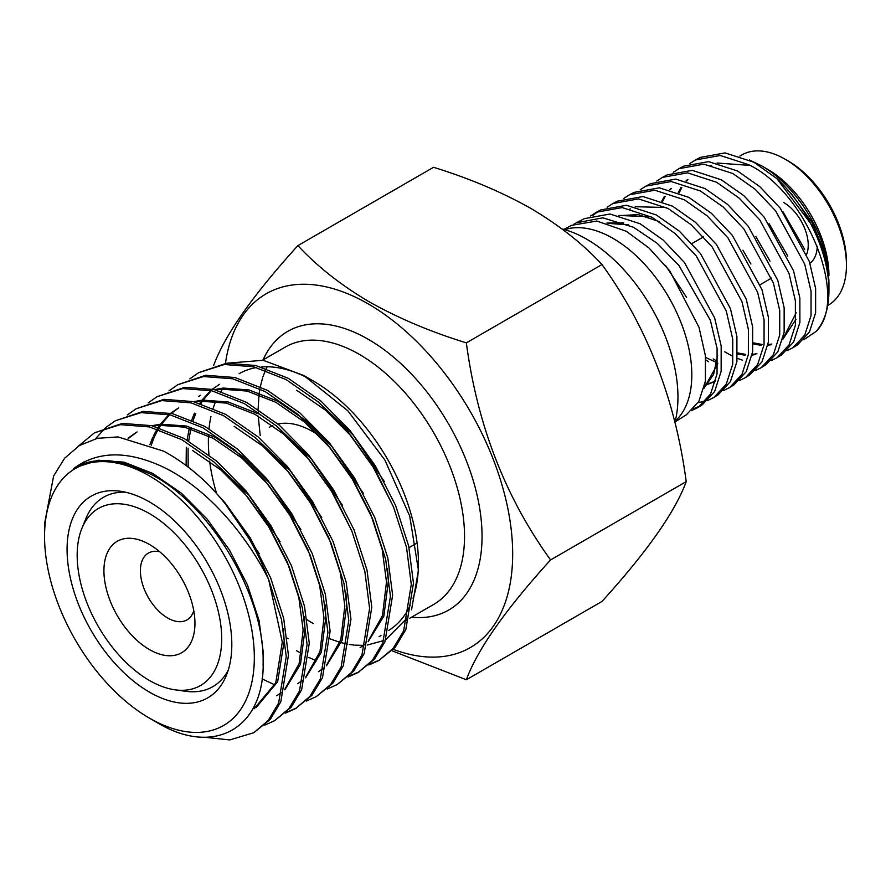 <?xml version="1.0" encoding="UTF-8"?>
<svg xmlns="http://www.w3.org/2000/svg" width="891" height="891" viewBox="0 0 891 891"><rect width="100%" height="100%" fill="white"/><g stroke="black" fill="none" stroke-linecap="round" stroke-linejoin="round"><path stroke-width="1.34" d="M269.305 427.312A87.04 50.252 60 0 1 272.813 425.597M277.936 424.005A87.04 50.252 60 0 1 312.819 431.623A87.04 50.252 60 0 1 318.855 435.454M103.924 570.741A64.364 37.166 -120 0 0 149.443 649.572A64.364 37.166 -120 0 0 194.951 623.299A64.364 37.166 -120 0 0 149.443 544.468A64.364 37.166 -120 0 0 103.924 570.741M159.734 551.774A38.58 22.275 -120 0 0 148.385 553.077A38.58 22.275 -120 0 0 140.388 570.741A38.58 22.275 -120 0 0 157.228 609.567A38.58 22.275 -120 0 0 186.965 619.902A38.58 22.275 -120 0 0 193.77 610.725M296.647 390.247L325.326 410.038L351.121 436L375.033 469.524L393.722 507.458M317.463 401.217L353.014 434.908L384.255 481.474M203.861 737.202L229.733 739.92L253.746 732.736L268.124 720.596L278.627 703.066L286.256 656.578L281.511 619.635L268.536 579.25C243.265 528.864 200.219 481.853 156.304 464.011C123.481 450.478 95.927 452.004 73.641 468.599A149.153 86.115 60 0 1 75.445 467.508L98.21 460.235L124.005 462.162L152.673 473.366L181.352 493.157L207.146 519.119L229.477 550.025L247.486 584.986L259.069 620.526L263.357 653.036L263.09 665.499M268.692 579.64L282.302 642.099L275.742 682.874L254.046 708.857M225.69 504.406L259.225 553.656M283.371 628.812L284.196 641.008L277.636 681.782L255.94 707.766M192.456 450.4L221.135 470.192L246.93 496.153L269.249 527.06L287.27 562.021L298.841 597.56L303.14 630.071L299.131 663.661L285.053 688.854M213.272 461.371L248.823 495.062L280.064 541.628M304.21 616.772L305.034 628.979L300.501 664.252L284.808 689.846M282.414 691.884L276.778 695.737M153.274 426.076L158.821 425.241L184.615 427.157L213.294 438.361L241.973 458.163L267.768 484.125L290.087 515.031L308.108 549.992L319.68 585.521L323.979 618.042L319.969 651.633L305.891 676.826M151.893 425.731L160.725 424.138L186.52 426.065L215.188 437.269L243.867 457.061L269.661 483.033L300.902 529.588M325.048 604.744L325.872 616.94L321.339 652.223L305.646 677.817M303.252 679.855L297.616 683.709M234.133 426.332L262.812 446.135L288.606 472.096L310.926 502.992L328.946 537.952L340.518 573.492L344.817 606.003L340.808 639.604L326.73 664.786M254.949 437.314L290.499 471.005L321.74 517.56M345.886 592.715L346.71 604.911L342.177 640.195L326.474 665.789M324.09 667.827L318.455 671.669M194.951 402.008L200.497 401.173L226.292 403.1L254.971 414.304L283.65 434.095L309.444 460.068L333.357 493.581L352.045 531.515M275.787 425.285L311.338 458.965L342.578 505.531M215.789 389.98L221.336 389.144L247.13 391.071L275.809 402.275L304.488 422.067L330.283 448.028L352.602 478.935L370.623 513.895L382.194 549.435L386.494 581.946L382.484 615.547L368.406 640.729M214.408 389.634L223.229 388.053L249.035 389.968L277.702 401.173L306.381 420.975L332.176 446.937L363.417 493.503M387.563 568.658L388.387 580.854L383.854 616.127L368.15 641.72M365.767 643.77L360.131 647.612M75.523 467.463L75.445 467.508A149.153 86.115 60 0 1 126.934 464.523L150.501 474.057C210.265 504.172 264.014 595.155 263.123 660.621C265.295 728.103 214.341 757.261 157.106 722.568L149.443 718.135A148.329 85.636 60 0 1 44.55 536.46A148.329 85.636 60 0 1 149.443 475.905A148.329 85.636 60 0 1 254.325 657.58A148.329 85.636 60 0 1 149.443 718.135M128.026 438.194L136.145 432.469M128.56 438.294L137.091 431.923M149.866 444.665L152.762 437.314M153.319 436.089L157.106 429.05M158.119 427.424L159.667 425.152M160.369 424.183L168.065 415.585M170.771 413.246L177.821 408.401M151.225 445.222L154.11 437.459M154.655 436.211L158.153 429.384M159.133 427.736L160.87 425.052M161.561 424.06L169.134 415.262M171.239 413.346L178.768 407.866M193.57 401.663L202.391 400.081L228.196 401.997L256.864 413.212M186.119 465.536L186.308 447.271M187.054 440.132L189.271 428.382M191.732 420.051L194.438 413.246M199.796 403.367L201.344 401.095M202.045 400.115L209.741 391.517M212.448 389.178L219.498 384.344M288.127 638.736L287.158 638.134M188.168 467.084L188.068 448.128M188.692 441.09L190.797 428.827M193.069 420.63L195.786 413.402M200.809 403.679L202.547 400.995M203.237 400.003L210.811 391.194M149.443 513.584A102.198 59.006 60 0 1 220.5 622.909A102.198 59.006 60 0 1 175.226 689.857A102.198 59.006 60 0 1 149.443 680.468A102.198 59.006 60 0 1 81.927 528.274A102.198 59.006 60 0 1 149.443 513.584M228.241 670.188A109.337 63.127 60 0 1 185.774 691.293L175.226 689.857M149.443 692.129A116.487 67.259 60 0 1 68.44 567.511A116.487 67.259 60 0 1 120.051 491.197A116.487 67.259 60 0 1 149.443 501.911A116.487 67.259 60 0 1 226.381 675.389A116.487 67.259 60 0 1 149.443 692.129M81.927 528.274L85.959 518.406A109.337 63.127 60 0 1 125.475 492.188M303.82 375.534L313.409 381.07A148.541 85.759 60 0 1 418.436 562.989L418.436 570.24L409.726 516.123L384.923 460.09L347.791 410.729L303.82 375.534L263.157 360.287L227.227 363.183M418.391 566.576A148.541 85.759 60 0 1 413.034 598.284M410.261 605.189A148.541 85.759 60 0 1 388.832 630.305M330.093 638.925L339.939 642.322M341.32 642.701L347.356 644.093M349.283 644.438L353.705 645.028M354.796 645.14L363.25 645.351M367.226 645.051L383.754 640.573M385.836 639.56L408.111 617.062M411.553 609.789L418.436 570.24M313.409 623.633A148.541 85.759 60 0 1 307.105 619.78M216.457 493.035A148.541 85.759 60 0 1 209.641 461.204M208.962 454.878A148.541 85.759 60 0 1 208.494 435.888M209.006 428.749A148.541 85.759 60 0 1 210.933 416.587M213.161 408.278A148.541 85.759 60 0 1 215.767 401.273M220.946 391.427A148.541 85.759 60 0 1 222.561 389.033M239.133 373.719A148.541 85.759 60 0 1 256.653 367.538M261.286 366.969A148.541 85.759 60 0 1 308.765 378.508M296.503 650.664L301.514 653.593M308.921 657.469L316.539 660.855M368.885 664.976L378.775 660.554L393.143 648.414L403.645 630.884L411.286 584.396L406.508 547.341L393.466 506.845L373.095 466.995L347.813 431.779L318.588 402.175L286.089 379.577L253.59 366.758L224.354 364.508L198.671 372.661L189.816 378.875M198.671 372.661L226.537 363.25L255.773 365.499L288.272 378.319L320.76 400.917L349.996 430.52L375.278 465.737L395.649 505.576L408.691 546.083L413.457 583.137L405.828 629.625L395.326 647.156L378.775 660.554M379.856 659.908L369.832 664.107M44.55 536.46L44.55 523.797L53.627 475.994L64.586 458.264L79.41 445.511L97.397 438.327L117.991 436.924L163.71 451.18C179.47 459.645 194.672 471.139 209.34 485.651L224.966 502.702L250.248 537.919L270.619 577.769L283.661 618.265L288.439 655.319L280.799 701.807L270.296 719.338L253.746 732.736M209.34 485.651A169.691 97.965 60 0 1 268.536 579.25M264.694 725.129L274.584 720.708L288.962 708.568L299.465 691.037L307.094 644.549L302.316 607.495L289.285 566.999L268.915 527.149L243.622 491.932L214.397 462.329L181.898 439.731L149.398 426.912L120.162 424.662L94.479 432.814L78.397 446.135M94.479 432.814L122.345 423.403L151.581 425.653L184.081 438.472L216.58 461.07L245.805 490.674L271.087 525.89L291.457 565.729L304.499 606.236L309.277 643.291L301.637 689.779L291.134 707.309L274.584 720.708M285.532 713.101L295.422 708.668L309.801 696.528L320.303 679.009L327.933 632.521L323.155 595.466L310.113 554.959L289.753 515.121L264.46 479.893L235.235 450.289L202.736 427.702L170.237 414.883L141.001 412.633L115.318 420.786L106.463 427.001M115.318 420.786L143.184 411.375L172.42 413.624L204.919 426.444L237.418 449.031L266.643 478.634L291.925 513.862L312.296 553.701L325.338 594.208L330.115 631.251L322.475 677.75L311.973 695.27L295.422 708.668M296.503 708.033L286.479 712.232M306.37 701.061L316.26 696.639L330.639 684.5L341.142 666.969L348.771 620.481L343.993 583.438L330.951 542.931L310.58 503.092L285.298 467.864L256.073 438.261L223.574 415.674L191.075 402.855L161.839 400.594L136.156 408.757L127.302 414.961M136.156 408.757L164.022 399.335L193.258 401.596L225.757 414.415L258.245 437.002L287.481 466.606L312.763 501.822L333.134 541.672L346.176 582.168L350.954 619.223L343.313 665.711L332.811 683.241L316.26 696.639M262.054 678.875L274.862 684.912M327.209 689.033L337.099 684.611L351.477 672.471L361.969 654.941L369.609 608.453L364.831 571.398L351.789 530.902L331.419 491.052L306.136 455.836L276.912 426.232L244.412 403.645L211.913 390.815L182.677 388.565L156.994 396.718L148.14 402.932M156.994 396.718L184.86 387.307L214.096 389.556L246.595 402.376L279.083 424.974L308.319 454.577L333.602 489.794L353.972 529.644L367.014 570.14L371.792 607.194L364.152 653.682L353.649 671.213L337.099 684.611M348.047 677.004L357.937 672.582L372.315 660.443L382.807 642.912L390.447 596.424L385.669 559.37L372.627 518.874L352.257 479.024L326.975 443.807L297.75 414.204L265.251 391.606L232.751 378.786L203.516 376.537L177.832 384.689L168.978 390.904M177.832 384.689L205.698 375.278L234.934 377.528L267.434 390.347L299.922 412.945L329.158 442.549L354.44 477.765L374.81 517.615L387.852 558.111L392.63 595.166L384.99 641.654L374.487 659.184L357.937 672.582M359.017 671.937L348.994 676.135M105.483 427.836L95.504 438.784M83.721 462.006L83.13 463.821M466.349 679.755L601.993 601.436C647.111 551.718 675.189 511.779 686.215 481.619C675.333 399.558 647.256 327.197 601.993 264.549C583.026 244 559.292 225.289 530.802 208.394C501.945 192.111 469.535 178.412 433.549 167.296L297.906 245.604C317.174 266.376 340.897 285.098 369.097 301.748C398.355 318.21 430.776 331.909 466.349 342.857C477.242 424.918 505.32 497.278 550.571 559.927C505.453 609.656 477.376 649.595 466.349 679.755L392.007 650.775M393.343 649.394A204.239 117.924 -120 0 0 512.125 539.211A204.239 117.924 -120 0 0 368.261 303.92A204.239 117.924 -120 0 0 225.456 363.372M466.349 342.857L601.993 264.549M213.684 365.421C224.565 335.462 252.643 295.522 297.906 245.604M550.571 559.927L686.215 481.619M561.954 228.887A128.939 74.443 60 0 1 586.779 239.245A128.939 74.443 60 0 1 674.899 422.423M564.705 229.633A111.408 64.319 60 0 1 613.041 238.398A111.408 64.319 60 0 1 683.798 330.227A111.408 64.319 60 0 1 675.244 421.087M576.332 222.828L584.195 218.685L610.045 214.018L640.094 223.752L663.205 240.08L684.455 262.533L714.627 317.909L721.175 346.076L721.142 371.347L714.66 391.483L702.286 404.77L698.165 407.365L710.539 394.056L717.043 373.852L717.088 348.515L710.383 320.337L678.987 265.54L657.235 243.343L633.557 227.294L602.851 217.827L576.332 222.828L573.915 224.209M700.17 405.984L693.666 408.624M691.906 410.439L698.165 407.365M571.577 225.345L596.814 221.035L626.25 231.248L648.971 247.976L669.776 270.897L699.012 327.298L705.416 355.743L705.416 381.125L698.856 401.384L686.393 414.772L675.033 421.911M695.437 159.979L700.337 157.395L725.062 152.907L753.808 162.184L776.863 178.59A105.183 60.733 60 0 1 828.942 290.589A105.183 60.733 60 0 1 816.045 331.485C848.878 299.588 808.304 193.726 748.997 164.79L720.24 155.468L695.437 159.979L689.868 163.554M678.953 168.677L683.742 166.149L708.623 161.639L737.548 170.983L759.8 186.653L780.282 208.238L809.351 261.497L815.633 288.55L815.621 312.786L809.429 332.065L797.545 344.828L792.923 347.735L804.807 334.96L811.033 315.637L811.066 291.335L804.74 264.237L775.627 210.866L755.123 189.226L732.847 173.533L703.857 164.167L678.953 168.677L673.318 172.297M786.942 350.686L792.923 347.735M662.436 177.398L667.125 174.914L692.229 170.348L721.287 179.793L743.729 195.552L764.278 217.293L793.547 270.808L799.862 298.073L799.895 322.486L793.614 341.977L781.674 354.807L777.119 357.681L789.114 344.795L795.385 325.282L795.373 300.824L789.036 273.504L759.745 219.865L739.129 198.092L716.665 182.287L687.54 172.843L662.436 177.398L656.79 181.029M724.739 351.822L732.135 355.966M737.314 358.316L742.571 360.22M771.116 360.632L777.119 357.681M645.908 186.119L650.541 183.669L675.768 179.091L705.059 188.58L727.635 204.462L748.34 226.392L777.776 280.353L784.147 307.729L784.136 332.276L777.821 351.878L765.815 364.798L761.337 367.604L773.366 354.663L779.725 335.016L779.714 310.447L773.377 282.982L743.862 228.92L723.136 206.946L700.504 191.042L671.19 181.519L645.908 186.119L640.217 189.772M717.088 361.2L713.19 358.917M755.29 370.578L761.337 367.604M633.98 192.411L659.318 187.823L688.821 197.368L711.486 213.361L732.346 235.358L761.983 289.698L768.41 317.319L768.376 342.077L762.039 361.779L749.91 374.799L745.544 377.55L757.662 364.519L764.044 344.761L764.077 319.958L757.628 292.293L727.947 237.852L707.075 215.789L684.366 199.784L654.818 190.217L629.425 194.817L623.678 198.515M739.419 380.568L745.544 377.55M612.919 203.516L617.352 201.188L642.923 196.543L672.549 206.177L695.425 222.271L716.42 244.479L746.224 299.098L752.639 326.886L752.65 351.789L746.246 371.67L734.028 384.789L729.729 387.496L741.98 374.343L748.373 354.44L748.395 329.47L741.947 301.637L712.121 246.907L691.082 224.688L668.194 208.539L638.491 198.893L612.919 203.516L607.139 207.235M723.592 390.525L729.729 387.496M596.391 212.247L600.757 209.942L626.473 205.275L656.311 214.965L679.343 231.17L700.426 253.523L730.442 308.598L736.913 336.564L736.902 361.612L730.42 381.604L718.168 394.769L713.936 397.431L726.232 384.221L732.725 364.207L732.736 339.126L726.288 311.082L696.216 255.917L675.077 233.52L652.023 217.293L622.152 207.57L596.391 212.247L590.599 215.978M698.165 402.587L705.394 401.251M707.766 400.471L713.936 397.431M705.861 359.964L708.601 361.724M593.016 215.266L598.607 211.156M828.942 280.297L825.834 255.461C817.604 220.088 790.228 181.842 761.382 165.704L767.674 169.335A86.65 50.03 60 0 1 828.942 275.453M776.863 178.59L814.53 228.597L825.233 256.252L828.942 281.768L828.942 290.589M803.76 339.749L816.045 331.485M846.45 265.351L846.45 261.987A82.518 47.646 60 0 0 788.101 160.915L785.183 159.233A86.65 50.03 60 0 1 846.45 265.351A86.65 50.03 60 0 1 828.507 305.023L827.706 305.479M783.579 202.435A34.86 20.125 60 0 1 806.678 254.18M817.259 246.172A41.264 23.823 60 0 1 809.93 263.246M739.853 156.092L741.858 154.934A86.65 50.03 60 0 1 785.183 159.233L788.101 160.915M761.382 165.704L749.498 160.001M825.834 255.461L812.369 222.906L791.163 193.447M804.696 249.335L782.911 211.657M687.885 179.692L686.582 181.073M681.793 187.656L679.154 192.812M753.407 342.857L762.362 344.516M767.975 344.572L771.862 344.06M782.71 339.46L795.986 319.312M787.811 256.118L769.111 223.697M671.458 188.469L670.166 189.794M665.187 196.499L662.614 201.477M737.681 352.914L745.5 354.351M752.227 354.418L756.904 353.705M770.002 261.141L755.835 236.561M750.935 264.003L742.927 250.204M666.29 207.525L635.194 206.712M630.249 208.862L629.514 209.251M704.915 384.132L708.312 383.62M709.125 383.442L715.629 381.092M651.087 216.791L618.855 215.466M704.001 388.309L717.856 363.662M623.767 222.828L606.905 223.017M686.582 297.394L665.722 265.741M750.166 165.425L717.099 163.02M711.541 165.37L710.617 165.893M687.139 179.859L686.07 180.94M680.924 187.622L678.307 192.467M753.363 343.993L761.025 345.307M767.842 345.251L771.372 344.672M782.777 339.193L796.164 312.786M670.734 188.625L669.676 189.66M664.307 196.477L661.768 201.143M737.637 354.039L745.132 355.219M752.104 355.086L755.579 354.495M705.616 357.48L716.876 362.604M704.792 384.801L707.81 384.244M708.612 384.043L715.596 381.181M659.329 221.614L638.379 214.653L619.423 215.6M704.079 388.008L713.58 374.465L717.678 355.164M628.701 224.911L607.996 223.329M262.567 360.187L285.231 347.1A148.541 85.759 60 0 1 359.507 354.462A148.541 85.759 60 0 1 456.537 485.35A148.541 85.759 60 0 1 433.772 604.376L409.66 618.298M263.045 359.908A160.915 92.909 60 0 1 368.261 339.293A160.915 92.909 60 0 1 479.881 509.63A160.915 92.909 60 0 1 411.575 617.196M379.076 636.675L380.969 635.584M198.66 396.372L200.553 395.281M267.166 366.758L266.275 368.551M265.473 370.288L263.023 376.603M262.589 377.94L260.317 386.705M259.905 388.832L259.236 392.953M259.014 394.646L258.1 409.259M258.112 411.965L258.145 413.914M258.223 416.119L260.205 435.454M406.24 620.27L407.488 619.557M409.036 547.642L416.164 543.521M633.969 192.411L629.425 194.817M691.951 243.544L703.545 236.85M760.19 284.663L771.639 278.059M571.577 225.334L563.892 229.399"/></g></svg>
